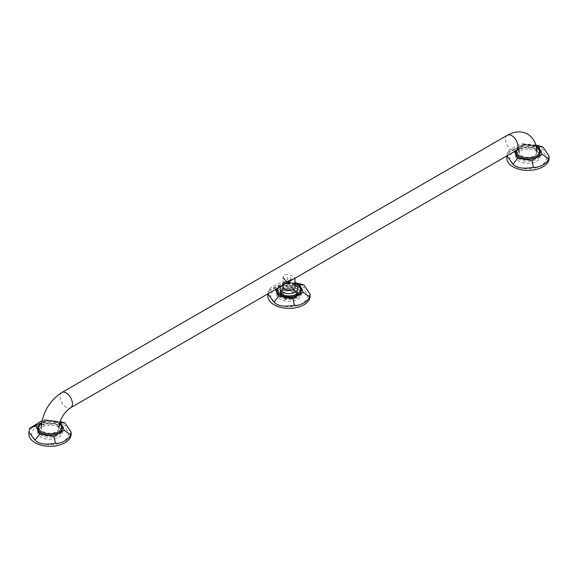 <?xml version="1.0" encoding="UTF-8"?>
<svg xmlns="http://www.w3.org/2000/svg" width="578" height="578" viewBox="0 0 578 578"><rect width="100%" height="100%" fill="white"/><g stroke="black" fill="none" stroke-linecap="round" stroke-linejoin="round"><path stroke-width="0.43" stroke-dasharray="2.89 2.17" d="M41.313 433.999A12.319 7.117 180 0 1 37.7 428.963A12.319 7.117 180 0 1 45.308 422.395A12.319 7.117 180 0 1 58.732 423.934A12.319 7.117 180 0 1 62.345 428.963A12.319 7.117 180 0 1 54.737 435.537A12.319 7.117 180 0 1 41.313 433.999M62.966 426.665A18.308 10.57 0 0 0 37.079 426.665A18.308 10.57 0 0 0 37.079 441.614A18.308 10.57 0 0 0 62.966 441.614A18.308 10.57 0 0 0 62.966 426.665M58.732 427.156A12.319 7.117 180 0 1 62.345 432.185A12.319 7.117 180 0 1 58.732 437.214A12.319 7.117 180 0 1 41.313 437.214A12.319 7.117 180 0 1 37.7 432.185A12.319 7.117 180 0 1 41.313 427.156A12.319 7.117 180 0 1 49.52 425.076L48.906 423.963L49.809 423.002A12.319 7.117 0 0 0 37.7 430.119A12.319 7.117 0 0 0 50.026 437.228A12.319 7.117 0 0 0 62.345 430.119A12.319 7.117 0 0 0 50.25 423.002L51.406 424.288L50.228 425.076A12.319 7.117 180 0 1 58.732 427.156M280.287 296.023A12.319 7.117 180 0 1 276.681 290.994A12.319 7.117 180 0 1 284.282 284.419A12.319 7.117 180 0 1 297.713 285.966A12.319 7.117 180 0 1 301.319 290.994A12.319 7.117 180 0 1 293.718 297.569A12.319 7.117 180 0 1 280.287 296.023M301.947 288.697A18.308 10.57 0 0 0 276.053 288.697A18.308 10.57 0 0 0 276.053 303.638A18.308 10.57 0 0 0 301.947 303.638A18.308 10.57 0 0 0 301.947 288.697M297.713 289.181A12.319 7.117 180 0 1 301.319 294.216A12.319 7.117 180 0 1 297.713 299.245A12.319 7.117 180 0 1 280.287 299.245A12.319 7.117 180 0 1 276.681 294.216A12.319 7.117 180 0 1 280.287 289.181A12.319 7.117 180 0 1 288.501 287.107L287.88 285.987L288.783 285.033A12.319 7.117 0 0 0 276.681 292.143A12.319 7.117 0 0 0 289 299.26A12.319 7.117 0 0 0 301.319 292.143A12.319 7.117 0 0 0 289.224 285.033L290.38 286.32L289.21 287.1A12.319 7.117 180 0 1 297.713 289.181M519.268 158.054A12.319 7.117 180 0 1 515.655 153.018A12.319 7.117 180 0 1 523.263 146.451A12.319 7.117 180 0 1 536.687 147.99A12.319 7.117 180 0 1 540.3 153.018A12.319 7.117 180 0 1 532.692 159.593A12.319 7.117 180 0 1 519.268 158.054M540.921 150.721A18.308 10.57 0 0 0 515.034 150.721A18.308 10.57 0 0 0 515.034 165.669A18.308 10.57 0 0 0 540.921 165.669A18.308 10.57 0 0 0 540.921 150.721M536.687 151.212A12.319 7.117 180 0 1 540.3 156.241A12.319 7.117 180 0 1 536.687 161.269A12.319 7.117 180 0 1 519.268 161.269A12.319 7.117 180 0 1 515.655 156.241A12.319 7.117 180 0 1 519.268 151.212A12.319 7.117 180 0 1 527.476 149.131L526.861 148.019L527.765 147.058A12.319 7.117 0 0 0 515.655 154.174A12.319 7.117 0 0 0 527.974 161.284A12.319 7.117 0 0 0 540.3 154.174A12.319 7.117 0 0 0 528.205 147.058L529.361 148.344L528.184 149.131A12.319 7.117 180 0 1 536.687 151.212M59.939 422.019L46.218 419.895L40.265 423.334M42.086 420.603L44.557 419.729L45.402 420.192L46.218 419.895M44.557 419.729L60.119 421.492M71.145 434.143A21.126 12.196 180 0 0 64.96 425.516A21.126 12.196 0 0 0 41.941 422.872A21.126 12.196 0 0 0 28.9 434.143M295.141 283.466L285.192 281.927L274.788 287.931L275.496 289.462M267.881 293.855L268.597 290.38C268.864 288.415 278.228 283.003 283.531 281.761L284.376 282.216L285.192 281.927M283.531 281.761L294.982 282.671M268.597 290.38L274.788 287.931M310.126 296.167A21.126 12.196 180 0 0 303.934 287.548A21.126 12.196 0 0 0 280.915 284.903A21.126 12.196 0 0 0 267.874 296.167M536.023 145.786L524.167 143.951L513.763 149.962L514.478 151.494M506.863 155.887L507.571 152.411C507.838 150.439 517.209 145.035 522.512 143.785L523.357 144.247L524.167 143.951M522.512 143.785L535.82 145.042M507.571 152.411L513.763 149.962M549.1 158.199A21.126 12.196 180 0 0 542.915 149.572A21.126 12.196 0 0 0 519.897 146.928A21.126 12.196 0 0 0 506.855 158.199M534.202 148.625A8.8 5.079 180 0 1 536.781 152.216A8.8 5.079 180 0 1 531.348 156.913A8.8 5.079 180 0 1 521.753 155.807A8.8 5.079 180 0 1 519.174 152.216A8.8 5.079 180 0 1 524.607 147.52A8.8 5.079 180 0 1 534.202 148.625M287.382 279.622C286.37 277.534 287.447 276.905 290.618 277.758C291.63 279.319 290.553 279.94 287.382 279.622M56.247 424.57A8.8 5.079 180 0 1 58.826 428.161A8.8 5.079 180 0 1 53.393 432.857A8.8 5.079 180 0 1 43.798 431.752A8.8 5.079 180 0 1 41.219 428.161A8.8 5.079 180 0 1 46.652 423.464A8.8 5.079 180 0 1 56.247 424.57M282.779 290.459L280.2 293.935L285.655 298.45L295.221 297.164L297.8 293.451L292.352 288.574L282.779 289.499L280.2 292.974L285.611 297.482L295.221 296.211L297.8 292.497L292.352 287.613L282.779 288.545L280.2 292.013L286.905 296.745A8.8 5.079 0 0 0 295.365 295.322L285.727 296.709L280.2 292.179L282.779 288.704L292.352 287.779L297.8 292.656L295.221 296.37L285.655 297.656L280.2 293.133L282.779 289.657L292.396 288.747L297.8 293.61L295.177 297.352L285.611 298.602L280.2 294.094L282.779 290.618L292.352 289.694L297.8 294.57L295.221 298.284L285.633 299.563L280.2 295.047L286.999 290.308L296.89 293.205A8.8 5.079 180 0 1 297.8 295.459A8.8 5.079 180 0 1 296.319 298.277L297.8 295.365L289 290.048L280.2 294.888L285.604 299.397L295.177 298.154L297.8 294.412L292.396 289.542L282.779 290.459M294.982 284.831A8.8 5.079 180 0 0 282.779 284.968A8.8 5.079 0 0 0 281.269 286.132M295.221 294.831A8.8 5.079 180 0 1 285.633 295.936A8.8 5.079 180 0 1 280.2 291.24A8.8 5.079 180 0 1 282.779 287.642A8.8 5.079 180 0 1 292.367 286.544A8.8 5.079 180 0 1 297.8 291.24A8.8 5.079 180 0 1 295.221 294.831M283.018 287.049A5.982 3.454 0 0 1 284.766 284.607A5.982 3.454 180 0 1 291.29 283.863A5.982 3.454 180 0 1 294.982 287.049M293.234 279.217L294.982 277.808L291.363 275.287L284.766 274.333L283.018 277.808L283.018 285.12M62.345 428.963L62.345 427.93A12.319 7.117 0 0 0 58.732 422.901A12.319 7.117 0 0 0 45.308 421.362A12.319 7.117 0 0 0 37.7 427.93L37.7 428.963M59.498 423.501A11.473 6.625 0 0 0 58.14 422.554A11.473 6.625 0 0 0 41.681 422.691M301.319 290.994L301.319 289.961A12.319 7.117 0 0 0 297.713 284.925A12.319 7.117 0 0 0 284.282 283.386A12.319 7.117 0 0 0 276.681 289.961L276.681 290.994M294.982 283.617A11.473 6.625 0 0 0 277.671 288.205M540.3 153.018L540.3 151.985A12.319 7.117 0 0 0 536.687 146.957A12.319 7.117 0 0 0 523.263 145.418A12.319 7.117 0 0 0 515.655 151.985L515.655 153.018M536.232 146.689A11.473 6.625 0 0 0 536.095 146.61A11.473 6.625 0 0 0 524.441 144.991A11.473 6.625 0 0 0 516.645 150.251M507.397 135.252A8.8 5.079 -120 0 0 506.046 142.304A8.8 5.079 -120 0 0 511.797 150.063A8.8 5.079 -120 0 0 516.197 150.497M61.803 392.513A8.8 5.079 -120 0 0 60.452 399.564A8.8 5.079 -120 0 0 66.203 407.324A8.8 5.079 -120 0 0 70.603 407.757M59.585 423.183L50.192 420.459L41.739 422.374M37.7 430.119L37.7 432.185M62.345 430.119L62.345 432.185M294.982 283.415L283.762 283.184L276.855 288.682M276.681 292.143L276.681 294.216M301.319 292.143L301.319 294.216M536.16 146.371L523.986 144.912L515.829 150.706M515.655 154.174L515.655 156.241M540.3 154.174L540.3 156.241M62.655 422.858L45.402 420.192M45.98 420.083L34.933 426.463M301.629 284.889L284.376 282.216M284.954 282.107L273.907 288.487M540.603 146.913L523.357 144.247M523.935 144.139L512.888 150.518M280.2 291.24L280.2 288.559M297.8 291.24L297.8 288.559M294.982 278.213L294.982 277.808"/><path stroke-width="0.87" d="M40.265 423.334L35.814 425.907L39.622 434.107L53.833 436.311L64.237 430.299L60.43 422.099L59.939 422.019M53.833 436.311L55.488 443.29C45.279 445.017 38.48 443.962 35.085 440.133L39.622 434.107M60.119 421.492L64.96 422.886L71.145 432.171L70.429 434.67L64.237 430.299M70.429 434.67C70.119 438.846 60.849 444.2 55.488 443.29M64.96 422.886L62.655 422.858L60.43 422.099M35.085 440.133L28.9 432.171L29.623 428.356L35.814 425.907M29.623 428.356L42.086 420.603M28.9 432.171L28.9 434.143A21.126 12.196 0 0 0 35.085 442.762A21.126 12.196 180 0 0 58.103 445.407A21.126 12.196 180 0 0 71.145 434.143L71.145 432.171M275.496 289.462L278.596 296.138L292.808 298.335L303.212 292.331L299.404 284.123L295.141 283.466M292.808 298.335L294.469 305.321C284.253 307.041 277.454 305.993 274.066 302.164L278.596 296.138M294.982 282.671L303.934 284.918L310.126 294.202L309.403 296.695L303.212 292.331M309.403 296.695C309.093 300.878 299.823 306.232 294.469 305.321M303.934 284.918L301.629 284.889L299.404 284.123M274.066 302.164L267.881 293.855M267.874 294.202L267.874 296.167A21.126 12.196 0 0 0 274.066 304.794A21.126 12.196 180 0 0 297.085 307.431A21.126 12.196 180 0 0 310.126 296.167L310.126 294.202M514.478 151.494L517.57 158.162L531.782 160.366L542.186 154.355L538.378 146.155L536.023 145.786M531.782 160.366L533.443 167.345C523.235 169.072 516.429 168.017 513.04 164.188L517.57 158.162M535.82 145.042L542.915 146.942L549.1 156.226L548.378 158.726L542.186 154.355M548.378 158.726C548.074 162.902 538.797 168.256 533.443 167.345M542.915 146.942L540.603 146.913L538.378 146.155M513.04 164.188L506.863 155.887M506.855 156.226L506.855 158.199A21.126 12.196 0 0 0 513.04 166.818A21.126 12.196 180 0 0 536.059 169.462A21.126 12.196 180 0 0 549.1 158.199L549.1 156.226M281.269 286.132A8.8 5.079 0 0 0 280.2 288.559A8.8 5.079 0 0 0 285.633 293.256A8.8 5.079 0 0 0 295.221 292.15A8.8 5.079 180 0 0 297.8 288.559A8.8 5.079 180 0 0 294.982 284.831M294.982 278.213L294.982 287.049A5.982 3.454 180 0 1 293.234 289.499A5.982 3.454 0 0 1 286.71 290.243A5.982 3.454 0 0 1 283.018 287.049L283.018 285.12M283.018 277.808L286.637 281.631L293.234 279.217M41.739 422.374L37.7 427.93A12.319 7.117 0 0 0 41.313 432.958A12.319 7.117 0 0 0 54.737 434.504A12.319 7.117 0 0 0 62.345 427.93L61.745 425.596L59.585 423.183M41.681 422.691A11.473 6.625 0 0 0 41.905 431.925A11.473 6.625 0 0 0 57.352 432.337A11.473 6.625 0 0 0 59.498 423.501M276.855 288.682L276.681 289.961A12.319 7.117 0 0 0 280.287 294.99A12.319 7.117 0 0 0 293.718 296.528A12.319 7.117 0 0 0 301.319 289.961C301.665 288.451 300.408 286.645 297.54 284.542L294.982 283.415M277.671 288.205A11.473 6.625 0 0 0 280.886 293.956A11.473 6.625 0 0 0 297.114 293.956A11.473 6.625 0 0 0 297.114 284.586A11.473 6.625 0 0 0 294.982 283.617M515.829 150.706L515.655 151.985A12.319 7.117 0 0 0 519.268 157.014A12.319 7.117 0 0 0 532.692 158.56A12.319 7.117 0 0 0 540.3 151.985C540.647 150.475 539.382 148.669 536.514 146.566L536.16 146.371M516.645 150.251A11.473 6.625 0 0 0 519.86 155.981A11.473 6.625 0 0 0 536.023 156.024A11.473 6.625 0 0 0 536.232 146.689M519.116 149.471L516.197 150.497A8.8 5.079 -120 0 0 517.548 143.445A8.8 5.079 -120 0 0 511.797 135.686A8.8 5.079 -120 0 0 507.397 135.252C514.608 131.177 521.356 130.801 527.642 134.118C533.646 137.889 536.695 143.922 536.781 152.216M516.197 150.497L70.603 407.757A8.8 5.079 -120 0 0 71.954 400.706A8.8 5.079 -120 0 0 66.203 392.946A8.8 5.079 -120 0 0 61.803 392.513L507.397 135.252M518.603 149.175L519.174 152.216M58.826 428.161C59.715 419.606 63.638 412.808 70.603 407.757M41.219 428.161C42.266 412.923 49.13 401.038 61.803 392.513"/></g></svg>
